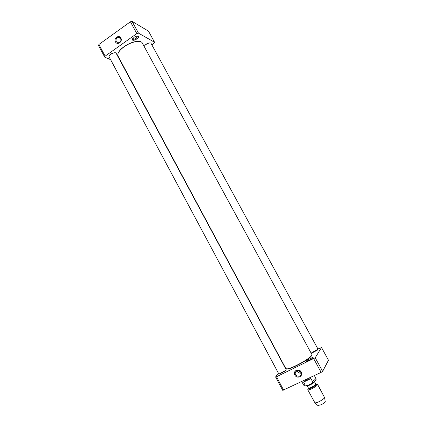 <?xml version="1.0" encoding="UTF-8"?>
<svg xmlns="http://www.w3.org/2000/svg" width="427" height="427" viewBox="0 0 427 427"><rect width="100%" height="100%" fill="white"/><g stroke="black" fill="none" stroke-linecap="round" stroke-linejoin="round"><path stroke-width="0.64" d="M154.563 42.262L148.468 31.123L132.055 21.35L130.406 21.772L98.909 44.472L98.52 45.508L104.738 57.143L105.143 56.14L136.832 33.589L138.481 33.146L154.563 42.262L154.046 43.26L151.841 44.803M110.609 59.663L104.738 57.143M133.95 37.405L132.343 39.695C132.744 41.825 139.891 37.896 138.327 36.407C137.382 35.825 135.925 36.156 133.95 37.405M116.299 41.697C115.6 39.604 116.229 38.163 118.199 37.379C121.348 36.626 121.989 42.316 118.813 42.887L116.299 41.697M115.466 41.921C117.414 45.62 122.891 41.718 120.873 38.051C118.909 34.352 113.459 38.27 115.466 41.921M136.832 33.589L130.406 21.772M105.143 56.14L98.909 44.472M137.35 36.103L136.282 38.275C134.553 39.343 133.352 39.572 132.685 38.964L132.621 38.702M138.481 33.146L132.055 21.35M313.728 358.723L321.152 372.365L322.631 371.362L315.217 357.746L276.504 376.769L275.591 376.956L278.436 373.23M275.591 376.956L282.749 390.353L321.152 372.365M276.504 376.769L283.683 390.198M317.95 349.019L321.51 347.503L315.217 357.746M322.631 371.362L328.48 360.255L321.51 347.503M301.222 372.008C298.959 367.754 292.522 370.871 294.833 375.082C297.075 379.336 303.544 376.246 301.222 372.008M300.725 372.114L301.104 373.63C301.19 377.463 294.95 376.806 295.206 373.022C296.37 369.947 298.211 369.643 300.725 372.114M297.261 370.471C297.624 372.12 298.633 373.038 300.298 373.23M309.26 360.271L312.836 358.039C315.099 355.659 303.896 361.68 307.141 361.103L309.26 360.271M308.08 360.794L312.062 358.653M298.847 370.545L300.357 373.23M115.327 52.777C112.701 52.729 110.668 53.797 109.232 55.98M279.146 373.913L279.696 373.993L285.828 370.641L286.063 370.129M109.157 56.946L109.093 56.775C108.453 54.976 114.927 51.576 116.075 53.108L286.218 369.782L285.919 370.284L279.349 373.871L278.772 373.849L109.157 56.946M286.405 368.997L288.241 368.949C290.189 368.485 292.906 367.412 296.397 365.731C303.005 362.427 307.824 359.427 310.851 356.721L311.897 355.211M296.205 365.549C292.65 367.263 289.88 368.357 287.894 368.832L285.903 368.752L117.799 55.665C117.452 53.135 119.565 50.162 124.15 46.756C130.673 42.006 139.875 39.908 142.036 42.561L311.966 354.661L310.941 356.369C307.856 359.123 302.946 362.181 296.205 365.549M311.283 356.022L310.915 356.476M139.885 41.526C135.492 40.891 130.246 42.577 124.145 46.586C120.948 48.902 118.936 51.139 118.108 53.3M303.57 382.085L306.308 379.475L310.899 378.605L312.42 381.412C312.655 382.427 312.324 383.2 311.432 383.74L307.168 385.618L305.081 384.887L303.57 382.085L310.899 378.605M317.811 405.458L320.912 404.839C323.346 403.638 324.787 402.586 325.246 401.684L325.209 401.455M308.417 388.639L307.739 389.739L314.907 402.816C315.574 402.981 316.871 402.629 318.798 401.764C322.049 400.158 323.976 398.765 324.589 397.58L317.571 384.417L316.279 384.385M307.739 389.739C308.113 390.118 309.458 389.782 311.758 388.735C315.473 386.846 317.41 385.41 317.571 384.417M150.267 42.94C147.721 42.956 145.762 44.045 144.39 46.207M311.155 353.092L311.651 353.177L317.667 349.959L317.869 349.499M144.278 46.506C144.598 44.616 150.016 41.958 150.955 43.228L318.024 349.163L311.118 353.097M312.42 381.412C314.811 379.854 315.943 378.792 315.804 378.226L314.373 375.589M307.168 385.618C305.358 386.141 304.141 385.891 303.522 384.871L305.081 384.887M311.037 384.006L314.923 381.236M308.566 388.148C308.075 389.034 309.095 388.922 311.619 387.812C315.43 385.789 316.823 384.599 315.788 384.241M314.464 381.663L314.507 381.695C314.373 382.421 312.922 383.494 310.141 384.908C308.417 385.693 307.413 385.955 307.136 385.682L308.411 388.047C308.694 388.324 309.698 388.074 311.427 387.284C314.208 385.875 315.66 384.796 315.788 384.06L314.475 381.658M120.686 38.66L118.199 37.379M132.637 38.841L132.343 39.695M137.451 36.194L138.327 36.407M295.815 371.362L296.044 371.784M296.834 370.609L295.206 373.022M285.828 370.641L285.919 370.284M279.696 373.993L279.349 373.871M310.851 356.721L310.941 356.369M288.241 368.949L287.894 368.832M306.997 361.989L306.084 360.297M303.522 384.871L301.761 381.594M296.279 371.431L296.087 371.079M294.465 368.063L293.845 366.916M311.448 383.729C315.382 381.418 316.834 379.587 315.804 378.226M325.246 401.684L324.589 397.58M317.982 405.613L314.907 402.816M317.667 349.959L317.757 349.612M311.651 353.177L311.31 353.065"/></g></svg>
